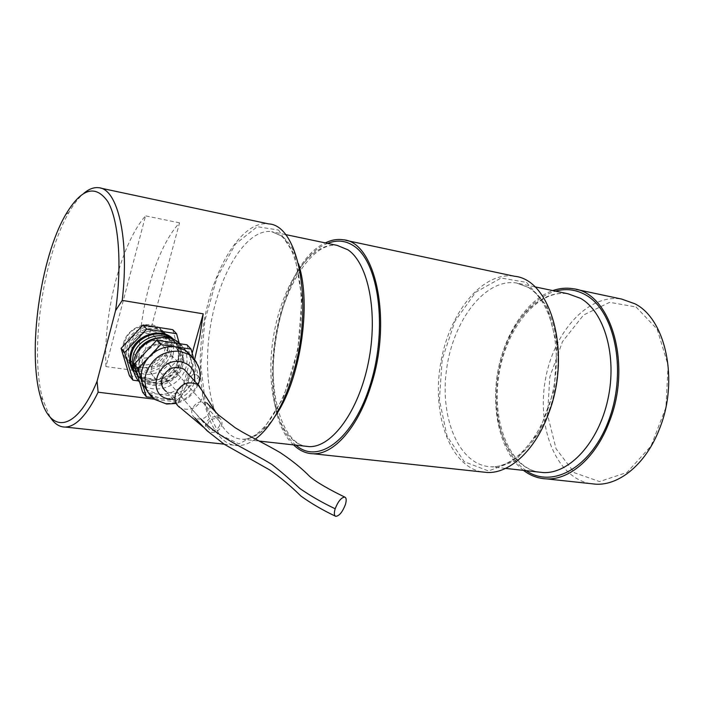 <?xml version="1.0" encoding="UTF-8"?>
<svg xmlns="http://www.w3.org/2000/svg" width="704" height="704" viewBox="0 0 704 704"><rect width="100%" height="100%" fill="white"/><g stroke="black" fill="none" stroke-linecap="round" stroke-linejoin="round"><path stroke-width="0.53" stroke-dasharray="3.52 2.64" d="M193.459 357.905L198.686 377.036L176.642 400.602L172.762 396.009L183.718 384.305C176.343 391.75 167.702 395.014 157.793 394.117L172.762 396.009M191.858 356.541L195.122 364.074L195.51 372.627L194.718 376.49L187.669 388.81C180.25 396.308 171.556 399.608 161.594 398.719L152.31 397.558M198.686 377.036L194.656 372.618L187.026 344.828M142.63 392.19L157.793 394.117L147.057 390.095C142.859 387.156 139.99 383.231 138.459 378.303L137.482 371.686L138.389 364.813L141.126 358.178L145.499 352.246C153.146 344.634 161.973 341.405 171.996 342.566L181.474 346.069L187.625 351.921M189.015 354.174L191.444 361.557L191.356 369.195L190.714 372.064L183.718 384.305L194.656 372.618M187.783 373.446L188.496 382.254C183.603 392.577 176.238 395.701 166.39 391.6L180.77 408.118C190.59 411.321 197.798 407.906 202.382 397.866L202.585 391.336M139.63 382.21L142.745 384.806C155.901 394.495 178.684 386.47 184.941 370.295M185.064 370.005L186.102 366.986C188.382 357.878 186.446 350.161 180.286 343.816M221.69 425.542C222.473 422.462 221.76 419.971 219.551 418.088C213.611 415.281 209.018 417.146 205.762 423.694C204.917 427.293 205.955 429.977 208.859 431.746C214.641 433.594 218.918 431.526 221.69 425.542M180.902 366.256C174.891 392.154 131.648 386.725 139.524 360.439C145.869 333.731 189.367 340.498 180.902 366.256M219.71 425.313C217.448 430.012 214.113 431.49 209.704 429.739L207.786 427.258L207.759 423.931C210.012 419.232 213.338 417.745 217.747 419.47C219.666 420.851 220.326 422.805 219.71 425.313M168.52 363.748L170.377 366.124L170.447 369.257C168.406 373.604 165.299 374.915 161.137 373.182L159.306 370.823L159.236 367.708C161.269 363.361 164.366 362.041 168.52 363.748L217.747 419.47M135.626 358.89C139.383 342.637 161.665 333.177 174.398 342.144C182.266 347.829 185.038 355.617 182.732 365.534C178.807 381.779 156.314 391.204 143.484 381.691C136.11 376.121 133.487 368.518 135.626 358.89M160.019 337.542L167.077 338.272L173.325 340.991C181.174 346.658 183.955 354.446 181.65 364.338C177.742 380.565 155.285 389.963 142.472 380.459C135.467 375.223 132.748 368.042 134.323 358.908M151.703 366.661C150.48 372.055 151.95 376.297 156.103 379.394C165.827 383.478 173.078 380.442 177.857 370.286C179.133 364.813 177.619 360.51 173.316 357.377C163.636 353.434 156.429 356.532 151.703 366.661M136.787 357.183C143.079 330.607 186.41 337.392 178.006 363.035C172.04 388.828 128.973 383.354 136.787 357.183M157.722 347.644C158.928 342.338 157.432 338.14 153.226 335.069C143.801 331.162 136.822 334.101 132.29 343.895C131.138 349.122 132.59 353.25 136.646 356.294C146.115 360.342 153.138 357.465 157.722 347.644M169.664 338.078L171.697 339.222C179.538 344.89 182.31 352.66 180.013 362.534C176.123 378.708 153.727 388.071 140.932 378.576L136.268 374.097L133.294 368.342M124.652 342.769C117.075 368.394 159.386 374.018 165.141 348.735C173.29 323.62 130.724 316.721 124.652 342.769M123.561 343.121C121.625 352.026 124.08 359.084 130.944 364.285C142.85 373.155 163.636 364.566 167.2 349.545C169.294 340.393 166.69 333.168 159.394 327.87C147.567 319.484 126.984 328.108 123.561 343.121M171.82 338.703L175.481 342.628L178.226 348.242L178.288 360.615C174.319 372.02 166.241 378.594 154.062 380.336C148.526 380.732 143.616 379.482 139.304 376.596L133.584 370.542M125.514 345.444C123.561 354.385 126.025 361.451 132.898 366.67C144.839 375.558 165.695 366.916 169.277 351.85C171.38 342.663 168.775 335.421 161.462 330.114C149.609 321.71 128.955 330.387 125.514 345.444M173.51 339.354L178.702 348.533L178.499 360.316C174.442 371.994 166.179 378.726 153.701 380.503C145.42 380.97 138.838 378.233 133.971 372.284M129.149 346.755C121.968 370.885 161.814 376.165 167.27 352.317C174.953 328.636 134.886 322.23 129.149 346.755M129.422 375.786L158.972 379.729L180.347 356.928L172.735 329.657M179.326 343.675L184.175 361.126L162.668 384.085L158.972 379.729M162.668 384.085L138.433 380.899M184.175 361.126L180.347 356.928M170.852 353.602C172.973 344.397 170.368 337.128 163.038 331.822C151.158 323.4 130.451 332.112 126.993 347.213C125.03 356.171 127.494 363.255 134.394 368.482C146.353 377.379 167.262 368.702 170.852 353.602M172.885 355.846C169.268 370.999 148.298 379.72 136.303 370.806C129.395 365.578 126.922 358.468 128.894 349.483C132.37 334.33 153.146 325.574 165.053 334.013C172.401 339.328 175.006 346.614 172.885 355.846M176.642 400.602L161.594 398.719L150.806 394.698L148.218 392.63M192.042 409.394C191.171 413.063 192.139 415.932 194.938 417.982C201.467 420.614 206.395 418.466 209.704 411.55C210.602 407.836 209.616 404.95 206.756 402.882C200.235 400.312 195.334 402.477 192.042 409.394L200.816 418.942M191.365 356.11L178.438 402.186L154.361 399.194M192.174 353.206L191.418 355.916M178.438 402.186C184.774 390.034 190.186 375.725 194.682 359.251M590.084 483.569C556.433 477.347 536.853 428.613 545.195 380.829C553.018 332.966 587.717 293.33 621.676 299.086M636.029 306.962L657.175 329.226L668.114 365.279L665.931 407.44L651.015 446.028L627.018 472.428L599.544 481.58L574.367 472.736L556.072 448.765L547.518 414.779L549.824 376.93L562.496 341.625L583.581 315.005L609.673 302.324L636.029 306.962M523.494 470.386C501.336 453.288 491.154 413.16 497.473 374.114C503.774 335.078 526.161 299.93 552.746 290.585M255.358 439.094C249.348 443.45 243.496 445.632 237.811 445.632C209.352 445.377 194.172 389.382 202.55 330.95C210.426 272.474 240.689 219.912 268.629 223.898M50.028 416.944L42.935 399.89C29.278 353.162 42.618 257.136 69.001 212.362C73.779 204.019 78.716 197.674 83.794 193.336M105.943 366.608C103.277 313.095 120.93 243.725 145.534 215.873L105.943 366.608L139.471 371.166L179.546 222.842C154.141 250.026 136.268 318.34 139.471 371.166M179.546 222.842L145.534 215.873M293.586 444.893C252.727 408.25 274.93 265.364 325.327 242.915M481.633 471.891C449.68 465.661 431.904 414.524 440.528 364.056C448.659 313.509 482.134 270.97 514.483 276.258M154.607 399.37L165.458 403.392C181.764 403.806 192.87 396.334 198.792 380.97C201.441 369.802 198.352 361.055 189.526 354.719M172.85 399.274C183.418 398.332 190.502 392.911 194.102 383.002L194.559 380.978M205.77 423.65L204.442 422.435M526.53 282.383L546.779 305.862L556.926 344.538L554.171 390.104L539.044 432.018L515.293 460.821L488.506 470.976L464.314 461.736L447.075 436.216L439.393 399.907L442.2 359.322L454.934 321.262L475.649 292.266L501.046 278.036L526.53 282.383M528.66 287.505C551.989 300.995 564.3 346.79 554.69 391.151C545.292 435.582 516.498 468.046 490.996 466.778C459.228 465.652 439.498 418.246 446.582 369.31C453.112 320.329 485.32 277.983 516.542 282.999L528.66 287.505M526.222 470.686C502.902 454.934 491.823 414.058 498.291 374.238C504.698 334.4 528.202 298.83 555.456 291.157M537.944 471.988C507.223 466.127 489.597 419.408 497.543 373.314C505.023 327.14 537.029 288.728 568.084 293.797C538.648 288.886 506.748 326.938 499.171 373.463C491.119 419.901 508.798 466.488 538.041 471.997M278.573 230.05L294.835 255.288L301.954 298.399L297.81 350.099L283.254 398.156L261.95 431.561L238.964 443.89L219.085 434.28L205.77 406.296L200.886 366.045L204.855 320.672L216.964 277.622L235.391 244.121L257.242 226.706L278.573 230.05M295.935 445.148C252.454 411.629 275.722 262.02 327.668 243.408M274.516 417.05C263.974 431.798 253.414 439.208 242.845 439.261C216.163 438.926 201.775 386.628 209.616 331.848C217.008 277.033 245.485 227.99 271.691 231.669L281.785 236.016C288.798 241.287 294.351 250.518 298.461 263.692M304.682 446.125C278.238 440.361 264.88 388.898 273.346 337.392C281.415 285.815 310.297 241.454 337.225 245.406C313.06 241.604 283.985 285.428 275.827 337.559C267.133 389.541 280.861 441.03 304.876 446.142M147.057 390.095L142.745 384.806M219.551 418.088L216.225 412.843M161.137 373.182L209.704 429.739M143.484 381.691L142.472 380.459M173.316 357.377L153.226 335.069M171.697 339.222L170.958 338.43M132.898 366.67L130.944 364.285M178.473 349.114L178.693 348.533M165.053 334.013L163.038 331.822M136.303 370.806L134.394 368.482M161.462 330.114L159.394 327.87M140.932 378.576L139.304 376.596M156.103 379.394L136.646 356.294M174.398 342.144L173.325 340.991M208.859 431.746L203.051 426.853M181.474 346.069L179.23 343.658M198.009 384.71C193.899 394.398 186.613 400.646 176.141 403.454M335.746 516.34L335.262 516.102M573.056 288.728L576.048 289.37M534.776 286.818L516.542 282.999L527.982 287.276C550.246 300.098 562.707 346.034 553.027 390.878C543.55 435.838 514.985 468.028 490.996 466.778L505.56 468.398M224.074 444.154L237.811 445.632M98.701 187.713L100.69 188.135M343.112 239.765L345.708 240.319M285.384 234.538L271.691 231.669L280.632 235.594C298.179 248.116 307.305 299.64 297.167 351.085C287.285 402.732 261.571 439.982 242.845 439.261L259.142 441.074M40.454 396.73L42.935 399.89M65.789 214.474L69.001 212.362"/><path stroke-width="1.06" d="M191.057 349.105L187.026 344.828L156.754 340.27L134.235 364.241L142.63 392.19L146.344 396.818L137.949 368.72L160.618 344.573L191.057 349.105L193.459 357.905M134.235 364.241L137.949 368.72M156.754 340.27L160.618 344.573M187.625 351.921L189.015 354.174M202.585 391.336L197.789 384.56C187.818 380.591 180.338 383.882 175.366 394.416C174.064 400.013 175.542 404.386 179.819 407.537M187.783 373.446L183.929 369.169C174.126 365.218 166.804 368.394 161.964 378.699C160.714 384.182 162.184 388.476 166.39 391.6M180.286 343.816L176.889 341.141C162.844 331.267 138.248 341.73 134.103 359.674C132 368.544 133.848 376.05 139.63 382.21M134.323 358.908L134.614 357.685C138.785 345.673 147.25 338.958 160.019 337.542M133.294 368.342L132.29 362.226L133.082 355.854C136.646 340.657 156.693 331.03 169.664 338.078M133.584 370.542C130.654 365.526 129.941 359.99 131.463 353.927C135.186 337.788 157.309 328.425 169.972 337.366L171.82 338.703M133.971 372.284C129.958 366.819 128.823 360.545 130.557 353.452C134.719 334.893 161.841 326.225 173.51 339.354M138.433 380.899L132.959 380.178L124.608 352.607L121.088 348.348L129.422 375.786L132.959 380.178M124.608 352.607L146.714 329.094L176.563 333.722L172.735 329.657L143.044 325.01L121.088 348.348M176.563 333.722L179.326 343.675M146.714 329.094L143.044 325.01M152.31 397.558L146.344 396.818M148.218 392.63L142.173 382.853L141.214 375.214L141.874 370.278L143.475 365.42L145.983 360.809L149.292 356.638C156.983 348.964 165.862 345.708 175.938 346.852L185.469 350.363L191.858 356.541M335.183 508.763C333.907 513.075 334.101 515.601 335.746 516.34C339.222 516.006 342.417 512.134 345.347 504.715C346.632 500.403 346.447 497.86 344.793 497.094C341.334 497.402 338.131 501.292 335.183 508.763C322.441 502.744 310.658 495.986 299.842 488.497C289.59 478.984 280.236 470.95 271.762 464.385C253.018 452.681 219.736 437.73 205.77 423.65M194.682 359.251L199.778 336.908L203.218 313.834L122.214 300.397L115.562 310.605L97.073 381.269L98.129 392.207C87.041 414.867 76.138 426.483 65.437 427.073C59.506 427.161 54.366 423.79 50.028 416.944M154.361 399.194L98.129 392.207M203.218 313.834L192.174 353.206M576.048 289.37L621.676 299.086L634.876 303.776C665.817 319.018 679.122 380.653 659.551 428.683C646.351 463.408 619.696 485.514 595.945 484.202L590.084 483.569M97.073 381.269C76.428 431.983 50.028 434.676 40.454 396.73C27.262 351.446 40.26 257.902 65.789 214.474C81.365 188.382 95.348 184.07 107.747 201.529C118.721 220.15 122.276 264.317 115.562 310.605M552.746 290.585C559.557 288.235 566.324 287.619 573.056 288.728C610.632 292.301 632.394 364.047 609.426 421.494C596.235 457.274 569.897 480.119 546.621 478.896C538.208 478.553 530.499 475.719 523.494 470.386M100.69 188.135L268.629 223.898C299.376 225.042 314.318 307.507 292.38 376.033C287.901 390.685 282.489 403.454 276.144 414.339C269.57 425.489 262.645 433.743 255.358 439.094M83.794 193.336C88.915 189.006 93.887 187.132 98.701 187.713C117.726 188.69 129.58 238.735 122.214 300.397M325.327 242.915C331.338 239.932 337.26 238.876 343.112 239.765C375.874 241.578 392.806 321.455 370.471 387.226C357.562 428.085 333.582 454.538 313.368 453.772C306.046 453.622 299.455 450.657 293.586 444.893M345.708 240.319L514.483 276.258C551.038 279.426 571.754 353.276 548.865 412.808C535.7 449.874 509.828 473.616 487.212 472.49L481.633 471.891M194.559 380.978C195.492 370.524 190.819 364.091 180.541 361.698C156.2 357.306 145.376 397.109 170.122 399.124L172.85 399.274M198.009 384.71C202.682 374.475 199.857 364.478 189.526 354.719L179.942 351.208C163.319 350.442 151.976 357.984 145.904 373.833C143.475 384.657 146.37 393.166 154.607 399.37L150.806 394.698M204.442 422.435L200.816 418.942M555.456 291.157C565.91 288.288 575.925 289.511 585.473 294.826C614.407 310.411 626.965 369.23 609.594 417.912C592.61 466.805 552.754 489.35 526.222 470.686M534.776 286.818L568.084 293.797L580.527 298.329C604.49 311.714 617.382 356.365 607.878 399.423C598.576 442.543 569.386 473.95 543.233 472.578L537.944 471.988M327.668 243.408C336.882 239.65 345.585 240.486 353.778 245.916C378.638 261.774 387.807 327.562 370.735 383.178C353.998 439.006 318.226 465.326 295.935 445.148M298.461 263.692C312.154 304.982 300.001 382.369 274.516 417.05M285.384 234.538L337.225 245.406L347.943 249.814C368.456 263.507 378.338 313.21 368.438 362.182C358.723 411.215 331.927 447.471 309.258 446.626L304.682 446.125M176.141 403.454L166.646 404.026L154.607 399.37M197.789 384.56L183.929 369.169M216.225 412.843L198.695 385.211M170.958 338.43L169.972 337.366M203.051 426.853L180.77 408.118M179.23 343.658L176.889 341.141M189.526 354.719L185.469 350.363M335.262 516.102C322.511 510.057 311.054 503.369 300.881 496.03C290.796 486.042 280.359 477.312 269.553 469.85L224.303 444.303L207.029 430.725L194.938 417.982M344.793 497.094C330.202 490.063 315.982 482.029 309.698 476.458C301.937 468.486 292.222 460.618 280.562 452.839C268.022 445.412 250.351 436.665 242.053 431.869L235.198 427.733L218.513 414.982L206.756 402.882M546.621 478.896L595.945 484.202M65.437 427.073L224.074 444.154M313.368 453.772L487.212 472.49M538.041 471.997L505.56 468.398M259.142 441.074L304.876 446.142"/></g></svg>
